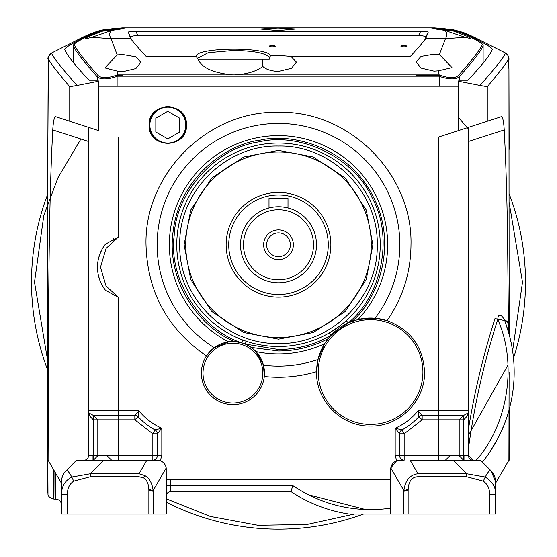 <?xml version="1.0" encoding="UTF-8"?>
<svg xmlns="http://www.w3.org/2000/svg" width="557" height="557" viewBox="0 0 557 557"><rect width="100%" height="100%" fill="white"/><g stroke="black" fill="none" stroke-linecap="round" stroke-linejoin="round"><path stroke-width="0.84" d="M278.5 206.765A37.994 37.994 0 0 1 316.494 244.767A37.994 37.994 0 0 1 278.5 282.761A37.994 37.994 0 0 1 240.506 244.767A37.994 37.994 0 0 1 278.5 206.765L281.988 206.925L278.5 206.765M287.356 207.817L287.997 207.977L287.997 198.48L287.997 207.977L287.342 207.81M278.5 209.759A35.007 35.007 0 0 1 313.507 244.767A35.007 35.007 0 0 1 278.5 279.774A35.007 35.007 0 0 1 243.493 244.767A35.007 35.007 0 0 1 278.5 209.759M293.365 244.767A14.865 14.865 0 0 1 278.5 259.632A14.865 14.865 0 0 1 263.635 244.767A14.865 14.865 0 0 1 278.5 229.902A14.865 14.865 0 0 1 293.365 244.767M278.5 256.638A11.871 11.871 0 0 0 290.371 244.767A11.871 11.871 0 0 0 278.5 232.889A11.871 11.871 0 0 0 266.629 244.767A11.871 11.871 0 0 0 278.5 256.638M269.003 207.977L269.658 207.81L269.003 207.977L269.003 198.48L287.997 198.48M228.732 244.767A49.768 49.768 0 0 0 278.5 294.535A49.768 49.768 0 0 0 328.268 244.767A49.768 49.768 0 0 0 278.5 194.999A49.768 49.768 0 0 0 228.732 244.767M330.858 244.767A52.358 52.358 0 0 0 278.5 192.409A52.358 52.358 0 0 0 226.142 244.767A52.358 52.358 0 0 0 278.5 297.125A52.358 52.358 0 0 0 330.858 244.767M371.247 244.767A92.747 92.747 0 0 1 278.5 337.514A92.747 92.747 0 0 1 185.753 244.767A92.747 92.747 0 0 1 278.5 152.012A92.747 92.747 0 0 1 371.247 244.767M278.5 339.15L243.757 332.522L211.757 311.502L190.745 279.51L184.116 244.767L190.745 210.024L211.757 178.024L243.757 157.011L278.5 150.383L313.243 157.011L345.243 178.024L366.255 210.024L372.884 244.767L366.255 279.51L345.243 311.502L313.243 332.522L278.5 339.15M377.235 244.767C378.593 297.522 331.262 344.86 278.5 343.502C225.738 344.86 178.407 297.522 179.765 244.767C178.407 192.005 225.738 144.674 278.5 146.031C331.262 144.674 378.593 192.005 377.235 244.767M380.229 244.767A101.729 101.729 0 0 1 278.5 346.489A101.729 101.729 0 0 1 176.771 244.767A101.729 101.729 0 0 1 278.5 143.038A101.729 101.729 0 0 1 380.229 244.767M242.734 340L241.682 342.799C200.325 329.667 168.165 278.618 174.181 235.646C175.72 192.283 216.241 147.591 259.256 141.833C301.434 131.661 355.373 158.689 372.473 198.564C393.611 236.467 382.074 295.676 348.25 322.872L346.259 320.637L344.323 322.322M316.508 371.679A132.482 132.482 -25.5 0 1 264.297 376.483A31.554 31.554 -25.5 0 1 231.239 404.619A31.554 31.554 -25.5 0 1 206.452 355.944C167.525 329.096 147.375 292.035 146.018 244.767C144.193 173.972 207.705 110.46 278.5 112.284C349.295 110.46 412.807 173.972 410.982 244.767C410.788 272.505 402.822 297.8 387.094 320.651C410.683 329.688 423.167 346.816 424.545 372.041C425.29 400.894 399.404 426.78 370.551 426.035C341.699 426.78 315.819 400.894 316.557 372.041L318.04 359.481L324.599 343.697L330.837 335.467L329.34 332.877L331.54 331.568M331.589 331.54L340.167 325.671M340.202 325.643L344.129 322.489M246.201 341.225L245.254 344.066L251.242 347.415L255.976 351.564L263.468 365.169L264.297 376.483A31.554 31.554 0 0 0 264.401 370.837M231.371 341.594A31.554 31.554 0 0 0 206.452 355.944L214.236 347.693L228.628 341.852L234.915 341.622L241.682 342.799L245.254 344.066L278.5 349.483C297.173 349.392 314.621 344.72 330.837 335.467L348.25 322.872L358.026 319.523L375.07 318.242L387.094 320.651A53.994 53.994 0 0 0 357.803 319.579M214.236 347.693A121.342 121.342 0 0 1 278.5 123.424A121.342 121.342 0 0 1 375.07 318.242M186.477 125.088C187.612 149.179 147.988 149.179 149.116 125.088C147.988 100.998 187.612 100.998 186.477 125.088M290.469 27.85L432.49 27.85C443.302 28.24 451.288 29.312 456.448 31.067L471.591 36.88C484.966 43.509 491.873 47.63 492.318 49.26C490.933 54.008 482.801 64.327 467.929 80.208L459.267 80.208L458.362 81.204L480.002 85.437C497.533 65.454 505.937 54.614 505.22 52.915L473.478 36.88L452.465 29.584A8.975 0.982 -78.9 0 0 452.451 29.577A8.975 0.982 -78.9 0 0 452.43 29.577M399.529 460.186A8.975 8.975 0 0 1 399.675 460.186L404.159 460.186A4.491 4.491 0 0 1 399.675 455.696L399.675 433.799L395.185 428.215C404.194 424.225 411.825 418.425 418.077 410.815L422.157 415.306A4.491 4.491 0 0 0 418.864 416.747L418.077 410.815L438.568 410.815L438.568 137.05L487.264 121.231L487.264 86.69C501.913 69.326 509.028 59.857 508.604 58.297A5.981 5.981 -150 0 0 505.22 52.915L505.345 52.943C511.542 58.046 507.629 59.105 508.938 68.957L509.161 334.451M291.534 489.805L292.815 485.62L170.79 485.62L170.79 491.601L290.991 491.601A143.615 143.615 0 0 0 349.072 514.041L390.701 514.041L390.708 468.736M390.701 469.161L390.784 467.936L396.702 460.695L395.185 455.696L395.185 428.215L402.015 429.858A65.823 65.823 0 0 0 418.864 416.747L422.157 419.797L404.159 433.799L402.015 429.858A4.491 4.491 0 0 0 399.675 433.799L404.159 433.799L404.159 460.186L403.359 460.186M170.79 479.633L170.79 485.62L166.299 485.62L166.299 479.633L390.701 479.633L390.701 508.054M158.244 460.235A8.975 8.975 0 0 1 160.298 460.695L160.486 460.757M164.308 463.521L164.628 463.939M102.049 249.306L105.391 244.217L118.432 236.99L106.06 248.422L100.483 267.207L106.06 285.992L118.432 297.424L105.391 290.197L102.049 285.107L99.585 279.558L98.269 274.81M72.097 464.635L76.546 460.186L103.894 460.186L84.023 460.186A4.491 4.491 0 0 0 88.514 455.696L93.2 455.696L93.2 419.79L89.113 415.306L88.514 410.815L88.514 127.33L88.514 141.471L52.755 129.913C53.361 120.263 54.482 115.891 56.104 116.803L97.607 130.282M454.596 30.05L434.766 27.85L122.248 27.85L104.542 29.584A8.975 0.989 78.9 0 0 104.521 29.591L83.515 36.894L51.773 52.936C51.049 54.628 59.453 65.468 76.998 85.458L98.638 81.218L98.638 86.196L111.685 86.196L98.638 86.196M458.362 81.204L458.362 86.196L111.685 86.196M149.568 125.088A18.235 18.235 0 0 0 167.796 143.323A18.235 18.235 0 0 0 186.031 125.088A18.235 18.235 0 0 0 167.796 106.853A18.235 18.235 0 0 0 149.568 125.088M262.848 373.113A29.918 29.918 0 0 1 232.93 403.031A29.918 29.918 0 0 1 203.006 373.113A29.918 29.918 0 0 1 232.93 343.196A29.918 29.918 0 0 1 262.848 373.113M439.327 74.882L117.193 74.882M117.367 75.216L118.056 71.289L122.867 71.658L135.894 68.56L140.817 62.328L135.873 56.828L122.867 54.565L117.221 54.927L111.052 38.705C108.97 34.973 109.242 32.195 111.866 30.363L120.939 29.006L117.757 28.372L125.743 27.85L99.87 31.547L86.356 36.915C78.328 40.988 74.29 43.488 74.241 44.414C75.655 48.807 83.613 59.167 98.109 75.501C101.43 78.481 107.605 78.363 116.629 75.146L117.116 76.386C107.41 79.595 100.775 79.721 97.203 76.762L97.203 80.208M131.744 40.076L128.298 32.202L130.784 38.705C134.014 42.973 139.139 48.884 146.15 56.431L196.182 56.431L198.201 59.467C201.975 67.898 213.498 73.037 232.77 74.882M118.056 71.289L104.911 67.898L117.221 54.927M115.097 75.724L122.867 75.724M130.874 37.277C130.742 36.275 133.102 35.711 137.962 35.578L418.523 35.578C423.376 35.711 425.736 36.275 425.604 37.284L424.706 40.153M128.298 32.202C128.514 31.596 130.992 31.269 135.748 31.213L420.744 31.213C425.499 31.269 427.985 31.596 428.187 32.202L425.708 38.705C422.484 42.973 417.36 48.884 410.349 56.431L290.977 56.431L278.444 55.387L270.688 55.749C267.673 46.586 195.201 47.254 196.182 56.431M272.269 46.83A2.994 0.599 0 0 0 275.255 46.224A2.994 0.599 0 0 0 272.269 45.625A2.994 0.599 0 0 0 269.275 46.224A2.994 0.599 0 0 0 272.269 46.83M403.909 46.83A2.994 0.599 0 0 0 406.902 46.224A2.994 0.599 0 0 0 403.909 45.625A2.994 0.599 0 0 0 400.922 46.224A2.994 0.599 0 0 0 403.909 46.83M290.977 56.431L296.394 62.106L291.478 68.309L278.444 71.387C271.336 71.115 266.128 69.479 262.82 66.464L262.82 59.265L269.303 59.265L269.303 57.399L270.688 55.749M197.693 58.227L208.179 52.713L233.564 50.464C253.769 50.819 265.675 53.131 269.303 57.399M234.365 74.882C246.674 74.262 256.157 71.456 262.82 66.464M438.241 28.31L430.777 27.85L438.241 28.31L435.094 28.929L444.514 30.28C447.257 32.104 447.57 34.91 445.447 38.705L439.389 54.516L434.028 54.196L421.036 56.424L416.072 61.883L421.001 68.058L434.028 71.122L438.415 70.816L439.167 75.216M416.072 74.882L416.072 75.724L441.443 75.724M428.187 32.202L425.604 37.284M418.523 35.578L420.744 31.206M137.962 35.578L135.748 31.206M262.82 59.265L198.125 59.265M278.02 27.989L260.063 28.964L278.02 30.558L295.969 28.964L278.02 27.989M458.39 75.487A1.497 1.344 41.8 0 1 459.302 76.741C455.703 79.7 449.06 79.581 439.389 76.379L439.877 75.139C448.879 78.342 455.055 78.46 458.39 75.487C472.837 59.23 480.788 48.87 482.244 44.393C482.209 43.474 478.178 40.981 470.136 36.901L468.876 36.978L470.999 38.691L465.095 37.242L444.514 30.28M438.463 28.31L453.043 30.719L468.876 36.978M130.784 38.705L111.052 38.705L91.787 37.277L85.04 39.025L87.644 36.992L86.356 36.915A1.497 0.717 62.8 0 0 86.328 36.929C73.559 43.578 73.879 43.933 73.364 45.653L73.399 45.751C74.534 49.733 82.471 60.072 97.203 76.762A1.497 1.344 138.2 0 1 98.109 75.501M111.866 30.363L91.787 37.277M87.644 36.992L102.989 30.879L117.757 28.372M439.389 54.516L451.978 67.599L438.415 70.816M465.095 37.242L445.447 38.705L425.708 38.705M430.777 27.85L431.034 27.85C439.591 27.815 448.113 29.048 456.615 31.54L431.034 27.85L125.485 27.85L99.87 31.547L86.328 36.929M459.302 80.208L459.302 76.741C473.972 60.135 481.902 49.796 483.093 45.737L483.121 45.632C483.748 44.428 479.431 41.524 470.171 36.915M458.362 86.196L444.813 86.196M98.638 81.218L97.726 80.208L89.057 80.208C74.318 64.508 66.192 54.196 64.675 49.274L64.64 49.141M146.86 460.186L157.325 460.186C162.268 460.667 165.227 463.25 166.216 467.936L166.299 514.041L153.098 514.041L153.098 490.668L148.865 490.668C148.81 484.263 147.034 480.002 143.546 477.892L139.02 476.75L90.325 476.75L73.691 481.185C69.214 484.249 67.174 488.754 67.571 494.707L61.583 494.707L61.583 481.339A14.962 14.962 0 0 1 65.963 470.762C67.028 469.732 68.971 471.821 71.79 477.043L90.325 473.756L103.894 460.186L146.86 460.186L139.02 473.756L139.02 476.75M153.098 514.041L61.583 514.041L61.583 494.707C61.409 486.679 64.807 480.788 71.79 477.043L73.691 481.185M52.755 129.913L51.697 151.901C49.684 202.581 49.134 246.145 48.64 304.038L48.104 460.186L61.583 483.49L61.583 494.707M90.325 476.75L90.325 473.756L139.02 473.756L144.883 475.574C149.534 478.324 152.27 483.351 153.098 490.668L166.216 467.936M61.583 481.339L61.855 478.498M61.904 478.254L62.711 475.636M62.816 475.393L64.062 473.095M64.208 472.879L76.546 460.186L84.023 460.186M51.801 466.543L51.07 465.283M48.598 461.029L47.986 460.186M54.064 470.463C53.945 507.866 53.862 507.726 53.827 470.052M95.679 460.186L92.998 460.186L92.998 455.696M64.675 49.274C65.12 47.644 72.034 43.516 85.402 36.887L83.515 36.894A29.918 11.189 -116.8 0 0 83.049 37.096C92.337 32.821 99.153 30.391 103.498 29.799L102.377 30.064M471.591 36.88L473.478 36.88A29.918 11.196 116.8 0 1 473.944 37.082C465.972 33.559 466.216 32.981 453.495 29.793L434.766 27.85M87.122 460.186L83.71 460.186M47.839 396.403L47.846 384.372M47.839 374.436L47.839 360.435M47.839 493.098L47.839 148.58L48.389 58.318C47.958 59.878 55.073 69.34 69.743 86.711L69.743 121.231M164.294 463.501A8.975 8.975 0 0 1 164.649 463.967M395.185 455.696L459.184 455.696L463.598 460.186L463.598 455.696L464.002 455.703L464.002 460.186L453.106 460.186L480.454 460.186L483.093 462.825M495.417 494.707C496.148 487.716 492.75 481.826 485.21 477.043L483.309 481.185C487.828 484.43 489.875 488.942 489.429 494.707L495.417 494.707L495.417 514.041L408.135 514.041L408.135 490.668C408.323 481.652 411.602 477.008 417.98 476.75L417.98 473.756L410.14 460.186L453.106 460.186L466.675 473.756L485.21 477.043C488.029 471.821 489.972 469.732 491.037 470.762L495.417 481.339L495.417 494.707L495.417 483.49L508.896 460.186L509.112 372.041M392.031 464.461A8.975 8.975 0 0 1 392.351 463.967M390.701 508.193C355.241 512.934 322.614 505.408 292.815 485.62L290.991 491.601A143.615 143.615 0 0 0 349.072 514.041L403.902 514.041L403.902 490.668C405.197 480.426 409.889 474.794 417.98 473.756L466.675 473.756L466.675 476.75L483.309 481.185M83.049 37.096L51.773 52.936A5.981 5.981 150.2 0 0 48.389 58.318M104.542 29.584L122.248 27.85L266.531 27.85M508.604 58.297L508.938 68.998A5.981 2.869 -0.4 0 0 508.938 68.957M508.938 68.998L509.161 149.373M508.346 412.507L508.144 413.197M504.008 425.088L498.069 438.108M497.902 438.422L489.958 451.845M495.417 483.49L495.417 481.339A14.962 14.962 0 0 0 491.037 470.762L480.454 460.186L478.421 460.186L480.454 460.186M509.049 334.047L505.707 323.485A143.615 143.615 0 0 1 482.397 462.129M494.978 318.569L507.169 321.097A4.491 2.04 160.2 0 0 505.707 323.485C504.37 317.852 498.431 310.312 497.742 319.453C484.144 361.639 474.397 404.577 468.486 448.267L468.486 428.89C474.571 391.515 483.399 354.739 494.978 318.569L497.742 319.453C517.523 363.213 508.193 424.33 476.256 460.186L472.977 460.186L468.486 455.696L468.486 448.267M472.977 460.186A4.491 4.491 0 0 1 468.486 455.696L468.486 410.815L467.887 415.306L463.8 419.79L463.8 455.696L468.486 455.696A4.491 4.491 0 0 0 472.977 460.186L464.002 460.186M463.598 419.79L463.598 415.306L459.184 419.797L422.157 419.797L422.157 415.306L463.807 415.299L467.887 413.064A4.491 2.938 -150 0 0 467.887 415.306M464.002 419.783L463.807 415.299M468.333 411.978L468.486 410.815A4.491 4.491 0 0 1 467.887 413.064L468.117 412.598M508.471 332L507.573 236.335C507.135 207.03 506.376 178.888 505.29 151.901L504.231 129.92L468.486 141.471M507.169 321.097L508.492 324.982M408.135 490.668L403.902 490.668L390.784 467.936C391.773 463.25 394.739 460.667 399.675 460.186M170.79 491.601A4.491 4.491 0 0 0 166.299 496.092M93.402 455.696L93.402 460.186L97.816 455.696L152.841 455.696L152.841 433.799L134.843 419.797L138.136 416.747A65.823 65.823 0 0 0 154.985 429.858L152.841 433.799L157.325 433.799L157.325 455.696A4.491 4.491 0 0 1 152.959 460.186M93.402 419.79L93.402 415.306L134.843 415.306A4.491 4.491 0 0 1 138.136 416.747L138.923 410.815C145.182 418.425 152.806 424.225 161.815 428.215L157.325 433.799A4.491 4.491 0 0 0 154.985 429.858L161.815 428.215L161.815 455.696L160.298 460.695L158.181 460.228M118.432 297.424L118.432 410.815L138.923 410.815L134.843 415.306L134.843 419.797L97.816 419.797L93.193 415.299L92.998 419.783M88.667 411.978L89.113 413.064A4.491 2.938 -30 0 1 89.113 415.306M88.514 455.696L88.514 410.815A4.491 4.491 0 0 0 89.113 413.064L93.193 415.299M88.514 431.766L88.612 411.762M504.231 129.92C503.619 120.256 502.505 115.884 500.882 116.803L487.264 121.231M483.274 122.526L487.25 121.231M438.568 460.186L438.568 410.815L468.486 410.815L468.486 127.33M461.307 460.186L462.867 460.186M408.135 514.041L403.902 514.041M76.998 85.458L69.743 86.711M85.402 36.887L100.545 31.074C105.698 29.319 113.691 28.247 124.524 27.85M487.264 86.69L480.002 85.437M105.391 244.217A37.403 37.403 0 0 0 105.391 290.197M97.635 270.556L97.489 267.708M97.489 267.221L97.663 263.593M98.345 259.256L99.557 254.946M99.585 254.855L101.931 249.529M95.338 129.551L90.756 128.061M476.256 460.186L469.878 460.186M478.421 460.186L480.141 460.186M465.61 460.186L466.251 460.186M318.04 359.481A121.342 121.342 0 0 1 263.468 365.169M231.399 341.594A31.554 31.554 0 0 1 264.38 370.579M316.564 371.679A53.994 53.994 0 0 1 324.71 343.516M326.075 341.434A53.994 53.994 0 0 1 355.422 320.212M318.193 372.041A52.358 52.358 0 0 1 370.551 319.683A52.358 52.358 0 0 1 422.909 372.041A52.358 52.358 0 0 1 370.551 424.399A52.358 52.358 0 0 1 318.193 372.041M31.512 282.162A246.988 246.988 0 0 1 47.839 193.857A246.988 246.988 0 0 0 47.846 370.482M166.299 502.198A246.988 246.988 0 0 0 363.561 514.041M513.498 358.186A246.988 246.988 0 0 0 509.161 193.857A246.988 246.988 0 0 1 525.488 282.162M149.847 125.088A17.949 17.949 -25.5 0 1 167.796 107.139A17.949 17.949 -25.5 0 1 185.753 125.088A17.949 17.949 -25.5 0 1 167.796 143.038A17.949 17.949 -25.5 0 1 149.847 125.088M179.765 118.181L167.796 111.268L155.828 118.181L155.828 131.995L167.796 138.909L179.765 131.995L179.765 118.181L179.765 131.995L167.796 138.909L155.828 131.995M234.915 341.622C204.537 330.259 165.666 286.326 173.123 231.468C179.521 176.478 228.092 143.581 260.342 140.12C291.875 132.517 348.689 147.132 373.239 196.746C398.742 245.881 376.936 300.341 352.163 321.278M328.101 338.684C312.568 346.809 296.032 350.903 278.5 350.973L251.242 347.415M324.599 343.697A109.144 109.144 0 0 1 255.976 351.564M228.628 341.852A109.144 109.144 0 0 1 278.5 135.623A109.144 109.144 0 0 1 358.026 319.523M458.55 130.561L458.55 81.28M118.432 137.05L118.432 236.99M98.45 81.294L98.45 130.561M117.193 76.163L439.327 76.163M117.116 86.196L117.116 75.606M439.389 75.606L439.389 86.196M74.241 44.414A1.497 1.49 146.5 0 0 73.399 45.751L73.399 62.809M482.244 44.393A1.497 1.49 33.6 0 1 483.093 45.737L483.093 63.47M47.839 460.186L47.993 493.996C47.825 496.19 49.803 497.888 53.911 499.079L55.603 499.079L55.603 473.13M113.746 238.118L113.113 240.568M144.883 475.574L143.546 477.892M148.865 514.041L148.865 490.668M67.571 514.041L67.571 494.707M305.521 493.335L306.524 493.871M308.098 494.686L365.747 509.585M370.196 509.669L371.331 509.669M463.8 419.797L459.184 419.797L459.184 455.696L463.8 455.696M468.486 410.815L468.486 410.822A4.491 4.491 0 0 1 467.887 413.064M417.98 476.75L466.675 476.75M93.2 455.696L97.816 455.696L97.816 419.797L93.2 419.797M88.514 410.815L118.432 410.815L118.432 460.186M152.841 460.186L152.841 455.696L161.815 455.696M489.429 494.707L489.429 514.041M456.448 31.491L456.448 31.067M47.839 361.723L34.506 282.162L43.822 215.399L58.005 177.697L80.911 139.013M458.55 117.506L468.486 129.071M509.161 202.609L522.494 282.162L512.607 350.924M508.005 365.002L468.486 435.254M450.021 455.696L445.356 460.186M408.19 488.837L403.902 491.462M354.433 514.041L307.088 524.478L258.044 525.3L210.219 516.409L166.299 498.828M153.098 491.462L148.81 488.837M111.644 460.186L106.979 455.696M423.557 76.163L423.557 75.724M73.364 45.667L73.364 62.767M483.121 45.646L483.121 63.428M55.603 499.079C59.23 499.441 61.228 501.432 61.583 505.067M51.648 52.964C48.424 56.069 47.282 58.213 48.222 59.39L47.839 148.58M509.161 409.632L509.161 460.186M473.944 37.082L505.345 52.943"/></g></svg>
